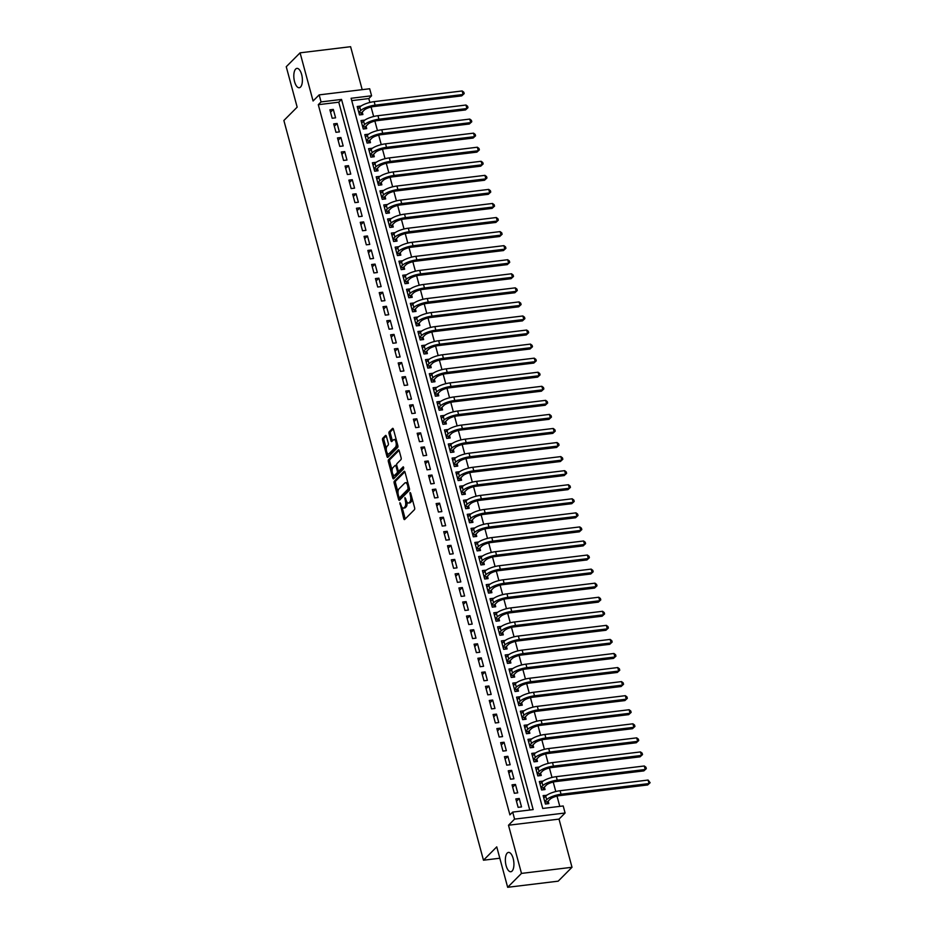 <?xml version="1.0" encoding="UTF-8"?>
<svg xmlns="http://www.w3.org/2000/svg" width="934" height="934" viewBox="0 0 934 934"><rect width="100%" height="100%" fill="white"/><g stroke="black" fill="none" stroke-linecap="round" stroke-linejoin="round"><path stroke-width="1.4" d="M399.915 502.644L403.757 518.65A1.494 0.642 -96.9 0 0 404.469 519.596A1.494 0.642 -96.9 0 0 404.667 519.491L414.439 509.672A1.494 0.642 -96.9 0 0 414.614 507.746L410.656 493.082L410.014 492.487L410.411 495.744A4.775 2.043 -96.9 0 1 409.863 501.897L409.045 502.726A4.775 2.043 -96.9 0 1 408.427 503.041A4.775 2.043 -96.9 0 1 406.115 500.052L404.959 497.565L405.356 500.811A4.775 2.043 -96.9 0 1 404.807 506.975L403.99 507.792A4.775 2.043 -96.9 0 1 403.383 508.119A4.775 2.043 -96.9 0 1 401.071 505.119L399.915 502.644M300.526 87.06A9.737 4.156 -96.9 0 0 301.986 76.004A9.737 4.156 -96.9 0 0 296.93 68.392A9.737 4.156 -96.9 0 0 295.669 69.058A9.737 4.156 -96.9 0 0 294.21 80.114A9.737 4.156 -96.9 0 0 299.277 87.726A9.737 4.156 -96.9 0 0 300.526 87.06M512.077 871.072A9.737 4.156 -96.9 0 0 513.525 860.016A9.737 4.156 -96.9 0 0 508.47 852.403A9.737 4.156 -96.9 0 0 507.22 853.069A9.737 4.156 -96.9 0 0 505.761 864.125A9.737 4.156 -96.9 0 0 510.816 871.737A9.737 4.156 -96.9 0 0 512.077 871.072M386.407 436.33A1.494 0.642 -96.9 0 0 385.684 435.396A1.494 0.642 -96.9 0 0 385.485 435.501L382.753 438.256A1.494 0.642 -96.9 0 0 382.578 440.183L386.968 456.469A1.494 0.642 -96.9 0 0 387.692 457.403A1.494 0.642 -96.9 0 0 387.89 457.31L397.662 447.479A1.494 0.642 -96.9 0 0 397.837 445.553L393.436 429.266A1.494 0.642 -96.9 0 0 392.712 428.332A1.494 0.642 -96.9 0 0 392.525 428.437L389.209 431.765A1.494 0.642 -96.9 0 0 389.034 433.691L390.926 440.661A1.494 0.642 -96.9 0 0 391.638 441.595A1.494 0.642 -96.9 0 0 391.836 441.49L393.483 439.844A3.993 1.705 -96.9 0 1 393.996 439.575A3.993 1.705 -96.9 0 1 396.074 442.693A3.993 1.705 -96.9 0 1 395.467 447.223L389.034 453.691A3.993 1.705 -96.9 0 1 388.521 453.971A3.993 1.705 -96.9 0 1 386.442 450.842A3.993 1.705 -96.9 0 1 387.038 446.312L388.112 445.226A1.494 0.642 -96.9 0 0 388.287 443.3L386.407 436.33M321.062 101.911L319.159 94.883L369.677 88.753L371.58 95.782L351.102 98.268L542.724 808.447L563.202 805.96L565.093 813L514.576 819.118L512.684 812.09L533.162 809.603L341.54 99.424L321.062 101.911L318.296 104.69L509.917 814.868L512.684 812.09M507.664 887.3L521.487 873.407L572.005 867.277L558.182 881.171L507.664 887.3L496.748 846.869L483.473 860.214L283.878 120.498L297.164 107.153L286.248 66.723L300.083 52.829L313.077 100.989L319.159 94.883M572.005 867.277L559.011 819.106L508.493 825.236L521.487 873.407M508.493 825.236L514.576 819.118M394.335 481.185A1.494 0.642 -96.9 0 0 394.16 483.111L398.561 499.398A1.494 0.642 -96.9 0 0 399.273 500.332A1.494 0.642 -96.9 0 0 399.472 500.239L409.244 490.408A1.494 0.642 -96.9 0 0 409.419 488.482L405.017 472.195A1.494 0.642 -96.9 0 0 404.294 471.261A1.494 0.642 -96.9 0 0 404.107 471.366L394.335 481.185L395.701 481.022A1.494 0.642 -96.9 0 0 395.526 482.948L398.001 492.113M392.759 477.939L388.369 461.641A1.494 0.642 -96.9 0 1 388.544 459.715L398.316 449.896A1.494 0.642 -96.9 0 1 398.503 449.791A1.494 0.642 -96.9 0 1 399.227 450.737L401.106 457.707A1.494 0.642 -96.9 0 1 400.943 459.633L396.973 463.614A1.494 0.642 -96.9 0 0 396.81 465.541L398.047 470.164A1.494 0.642 -96.9 0 0 398.771 471.098A1.494 0.642 -96.9 0 0 398.97 470.993L403.231 466.778L403.616 468.786L393.681 478.768A1.494 0.642 -96.9 0 1 393.483 478.873A1.494 0.642 -96.9 0 1 392.759 477.939L394.125 477.764L393.354 474.892M362.194 89.664L350.6 46.7L300.083 52.829M360.676 106.289L357.85 108.881M360.617 106.091L357.208 106.499L359.485 114.94L362.894 114.532L362.229 112.068M364.47 120.358L361.645 122.938M364.412 120.159L361.003 120.568L363.279 129.009L366.688 128.588L366.023 126.125M368.265 134.414L365.439 137.006M368.206 134.216L364.797 134.636L367.074 143.065L370.483 142.657L369.817 140.193M372.059 148.483L369.234 151.063M372.001 148.284L368.591 148.693L370.868 157.134L374.277 156.714L373.612 154.262M375.853 162.539L373.028 165.131M375.795 162.341L372.386 162.761L374.662 171.191L378.072 170.782L377.406 168.318M379.648 176.608L376.822 179.188M379.589 176.409L376.18 176.818L378.457 185.259L381.866 184.839L381.2 182.387M383.442 190.664L380.617 193.256M383.384 190.466L379.975 190.886L382.251 199.316L385.66 198.907L384.995 196.444M387.236 204.733L384.411 207.313M387.178 204.534L383.769 204.943L386.046 213.384L389.455 212.975L388.789 210.512M391.031 218.801L388.205 221.381M390.972 218.591L387.563 219.011L389.84 227.452L393.249 227.032L392.595 224.569M394.825 232.858L392 235.45M394.767 232.659L391.358 233.068L393.634 241.509L397.043 241.1L396.39 238.637M398.62 246.926L395.794 249.506M398.561 246.716L395.152 247.136L397.429 255.577L400.838 255.157L400.184 252.694M402.414 260.983L399.589 263.575M402.356 260.784L398.946 261.193L401.223 269.634L404.632 269.226L403.978 266.762M406.208 275.051L403.383 277.632M406.15 274.853L402.741 275.261L405.017 283.702L408.427 283.282L407.773 280.819M410.003 289.108L407.177 291.7M409.944 288.91L406.535 289.33L408.812 297.759L412.221 297.351L411.567 294.887M413.797 303.176L410.972 305.757M413.739 302.978L410.33 303.387L412.606 311.828L416.015 311.407L415.361 308.956M417.591 317.233L414.766 319.825M417.533 317.035L414.124 317.455L416.401 325.884L419.81 325.476L419.156 323.012M421.386 331.301L418.56 333.882M421.327 331.103L417.918 331.512L420.195 339.953L423.604 339.532L422.95 337.081M425.18 345.358L422.355 347.95M425.122 345.16L421.713 345.58L423.989 354.009L427.398 353.601L426.745 351.137M428.975 359.427L426.149 362.007M428.916 359.228L425.507 359.637L427.784 368.078L431.193 367.657L430.539 365.206M432.769 373.483L429.944 376.075M432.711 373.285L429.301 373.705L431.578 382.134L434.987 381.726L434.333 379.262M436.563 387.552L433.738 390.132M436.505 387.353L433.096 387.762L435.372 396.203L438.782 395.794L438.128 393.331M440.358 401.62L437.532 404.2M440.311 401.41L436.89 401.83L439.167 410.271L442.588 409.851L441.922 407.387M444.152 415.677L441.327 418.269M444.105 415.478L440.685 415.887L442.961 424.328L446.382 423.919L445.716 421.456M447.946 429.745L445.121 432.325M447.9 429.535L444.479 429.955L446.756 438.396L450.176 437.976L449.511 435.513M451.741 443.802L448.915 446.394M451.694 443.603L448.273 444.012L450.55 452.453L453.971 452.044L453.305 449.581M455.535 457.87L452.71 460.45M455.488 457.672L452.068 458.08L454.344 466.521L457.765 466.101L457.1 463.638M459.33 471.927L456.504 474.519M459.283 471.728L455.862 472.149L458.139 480.578L461.559 480.169L460.894 477.706M463.124 485.995L460.299 488.575M463.077 485.797L459.656 486.205L461.933 494.646L465.354 494.226L464.688 491.774M466.918 500.052L464.093 502.644M466.872 499.853L463.451 500.274L465.727 508.703L469.148 508.294L468.483 505.831M470.713 514.12L467.887 516.7M470.666 513.922L467.245 514.33L469.522 522.771L472.943 522.351L472.277 519.899M474.507 528.177L471.682 530.769M474.46 527.979L471.04 528.399L473.316 536.828L476.737 536.42L476.071 533.956M478.301 542.245L475.476 544.826M478.255 542.047L474.834 542.456L477.111 550.897L480.531 550.476L479.866 548.024M482.096 556.314L479.27 558.894M482.049 556.104L478.628 556.524L480.905 564.953L484.326 564.545L483.66 562.081M485.89 570.37L483.065 572.951M485.843 570.172L482.423 570.581L484.699 579.022L488.12 578.613L487.455 576.15M489.685 584.439L486.859 587.019M489.638 584.229L486.217 584.649L488.494 593.09L491.914 592.67L491.249 590.206M493.479 598.496L490.654 601.087M493.432 598.297L490.011 598.706L492.288 607.147L495.709 606.738L495.043 604.275M497.273 612.564L494.448 615.144M497.227 612.354L493.806 612.774L496.082 621.215L499.503 620.795L498.838 618.331M501.068 626.621L498.242 629.212M501.021 626.422L497.6 626.831L499.877 635.272L503.298 634.863L502.632 632.4M504.862 640.689L502.037 643.269M504.815 640.49L501.395 640.899L503.671 649.34L507.092 648.92L506.426 646.456M508.656 654.746L505.831 657.338M508.61 654.547L505.189 654.967L507.466 663.397L510.886 662.988L510.221 660.525M512.451 668.814L509.625 671.394M512.404 668.616L508.983 669.024L511.26 677.465L514.681 677.045L514.015 674.593M516.245 682.871L513.42 685.463M516.198 682.672L512.778 683.093L515.054 691.522L518.475 691.113L517.81 688.65M520.04 696.939L517.214 699.519M519.993 696.741L516.572 697.149L518.849 705.59L522.269 705.17L521.604 702.718M523.834 710.996L521.009 713.588M523.787 710.797L520.366 711.218L522.643 719.647L526.064 719.238L525.398 716.775M527.628 725.064L524.803 727.644M527.582 724.866L524.161 725.274L526.437 733.715L529.858 733.307L529.193 730.843M531.423 739.133L528.597 741.713M531.376 738.922L527.955 739.343L530.232 747.784L533.653 747.363L532.987 744.9M535.217 753.189L532.392 755.781M535.17 752.991L531.75 753.399L534.026 761.84L537.447 761.432L536.781 758.968M539.011 767.258L536.186 769.838M538.965 767.048L535.544 767.468L537.821 775.909L541.241 775.489L540.576 773.025M542.806 781.314L539.98 783.906M542.759 781.116L539.338 781.524L541.615 789.966L545.036 789.557L544.37 787.093M515.837 798.909L518.113 807.338L521.522 806.929L519.246 798.488L515.837 798.909M512.042 784.84L514.319 793.281L517.728 792.861L515.451 784.432L512.042 784.84M508.248 770.784L510.524 779.213L513.933 778.804L511.657 770.363L508.248 770.784M504.453 756.715L506.73 765.156L510.139 764.736L507.863 756.306L504.453 756.715M500.659 742.647L502.936 751.088L506.345 750.679L504.068 742.238L500.659 742.647M496.865 728.59L499.141 737.031L502.55 736.611L500.274 728.17L496.865 728.59M493.07 714.522L495.347 722.963L498.756 722.554L496.479 714.113L493.07 714.522M489.276 700.465L491.553 708.906L494.962 708.486L492.685 700.045L489.276 700.465M485.482 686.397L487.758 694.838L491.167 694.429L488.891 685.988L485.482 686.397M481.675 672.34L483.964 680.769L487.373 680.361L485.096 671.92L481.675 672.34M477.881 658.272L480.158 666.713L483.578 666.292L481.302 657.863L477.881 658.272M474.087 644.215L476.363 652.644L479.784 652.236L477.507 643.795L474.087 644.215M470.292 630.146L472.569 638.587L475.99 638.167L473.713 629.738L470.292 630.146M466.498 616.09L468.775 624.519L472.195 624.11L469.919 615.669L466.498 616.09M462.704 602.021L464.98 610.462L468.401 610.042L466.124 601.613L462.704 602.021M458.909 587.965L461.186 596.394L464.607 595.985L462.33 587.544L458.909 587.965M455.115 573.896L457.391 582.337L460.812 581.917L458.536 573.488L455.115 573.896M451.32 559.828L453.597 568.269L457.018 567.86L454.741 559.419L451.32 559.828M447.526 545.771L449.803 554.212L453.224 553.792L450.947 545.351L447.526 545.771M443.732 531.703L446.008 540.144L449.429 539.735L447.152 531.294L443.732 531.703M439.937 517.646L442.214 526.087L445.635 525.667L443.358 517.226L439.937 517.646M436.143 503.578L438.42 512.019L441.84 511.61L439.564 503.169L436.143 503.578M432.349 489.521L434.625 497.95L438.046 497.542L435.769 489.101L432.349 489.521M428.554 475.453L430.831 483.894L434.252 483.473L431.975 475.044L428.554 475.453M424.76 461.396L427.036 469.825L430.457 469.417L428.181 460.976L424.76 461.396M420.965 447.328L423.242 455.769L426.663 455.348L424.386 446.919L420.965 447.328M417.171 433.271L419.448 441.7L422.868 441.292L420.592 432.851L417.171 433.271M413.377 419.203L415.653 427.644L419.074 427.223L416.798 418.794L413.377 419.203M409.582 405.146L411.859 413.575L415.28 413.167L413.003 404.726L409.582 405.146M405.788 391.077L408.065 399.518L411.485 399.098L409.209 390.669L405.788 391.077M401.994 377.009L404.27 385.45L407.691 385.041L405.414 376.6L401.994 377.009M398.199 362.952L400.476 371.393L403.897 370.973L401.62 362.532L398.199 362.952M394.405 348.884L396.681 357.325L400.102 356.916L397.826 348.475L394.405 348.884M390.61 334.827L392.887 343.268L396.308 342.848L394.031 334.407L390.61 334.827M386.816 320.759L389.093 329.2L392.513 328.791L390.237 320.35L386.816 320.759M383.022 306.702L385.298 315.132L388.719 314.723L386.442 306.282L383.022 306.702M379.227 292.634L381.504 301.075L384.925 300.655L382.648 292.225L379.227 292.634M375.433 278.577L377.71 287.007L381.13 286.598L378.854 278.157L375.433 278.577M371.639 264.509L373.915 272.95L377.336 272.53L375.059 264.1L371.639 264.509M367.844 250.452L370.121 258.881L373.542 258.473L371.265 250.032L367.844 250.452M364.05 236.384L366.326 244.825L369.747 244.404L367.471 235.975L364.05 236.384M360.255 222.315L362.532 230.756L365.953 230.348L363.676 221.907L360.255 222.315M356.461 208.259L358.738 216.7L362.159 216.279L359.882 207.838L356.461 208.259M352.667 194.19L354.943 202.631L358.364 202.223L356.087 193.782L352.667 194.19M348.872 180.134L351.149 188.575L354.57 188.154L352.293 179.713L348.872 180.134M345.078 166.065L347.355 174.506L350.775 174.098L348.487 165.657L345.078 166.065M341.284 152.008L343.56 160.45L346.969 160.029L344.693 151.588L341.284 152.008M337.489 137.94L339.766 146.381L343.175 145.973L340.898 137.531L337.489 137.94M333.695 123.883L335.971 132.313L339.381 131.904L337.104 123.463L333.695 123.883M529.753 810.023L338.773 102.203L318.296 104.69M335.586 117.836L333.31 109.406L329.9 109.815L332.177 118.256L335.586 117.836M559.793 806.381L557.026 796.118M555.788 791.53L553.232 782.05M551.994 777.473L549.437 767.993M548.2 763.405L545.643 753.925M544.405 749.348L541.848 739.856M540.611 735.28L538.054 725.8M536.817 721.223L534.26 711.731M533.022 707.155L530.465 697.675M529.228 693.098L526.671 683.606M525.433 679.03L522.877 669.55M521.639 664.973L519.082 655.481M517.845 650.905L515.288 641.424M514.05 636.848L511.493 627.356M510.256 622.78L507.699 613.299M506.462 608.711L503.905 599.231M502.667 594.654L500.11 585.163M498.873 580.586L496.316 571.106M495.078 566.529L492.522 557.038M491.284 552.461L488.727 542.981M487.49 538.404L484.933 528.913M483.695 524.336L481.138 514.856M479.901 510.279L477.344 500.787M476.106 496.211L473.55 486.731M472.312 482.154L469.755 472.662M468.518 468.086L465.961 458.606M464.723 454.029L462.167 444.537M460.929 439.961L458.372 430.481M457.135 425.892L454.578 416.412M453.34 411.836L450.783 402.344M449.546 397.767L446.989 388.287M445.752 383.711L443.195 374.219M441.957 369.642L439.4 360.162M438.163 355.585L435.606 346.094M434.368 341.517L431.812 332.037M430.574 327.46L428.017 317.969M426.78 313.392L424.223 303.912M422.985 299.335L420.428 289.844M419.191 285.267L416.634 275.787M415.397 271.21L412.84 261.718M411.602 257.142L409.045 247.662M407.808 243.073L405.251 233.593M404.013 229.017L401.457 219.525M400.219 214.948L397.662 205.468M396.425 200.892L393.868 191.4M392.63 186.823L390.073 177.343M388.836 172.767L386.279 163.275M385.041 158.698L382.485 149.218M381.247 144.642L378.69 135.15M377.453 130.573L374.884 121.093M373.658 116.516L371.09 107.025M369.864 102.448L368.813 98.56L351.733 100.639M546.6 795.383L543.133 795.593L545.409 804.034L548.83 803.614L548.165 801.15M483.473 860.214L499.818 858.229M368.813 98.56L371.58 95.782M559.011 819.106L565.093 813M338.773 102.203L341.54 99.424M546.553 795.173L543.775 797.963M519.246 798.488L516.467 801.279M515.451 784.432L512.673 787.21M511.657 770.363L508.878 773.154M507.863 756.306L505.084 759.085M504.068 742.238L501.289 745.028M500.274 728.17L497.495 730.96M496.479 714.113L493.701 716.903M492.685 700.045L489.906 702.835M488.891 685.988L486.112 688.767M485.096 671.92L482.318 674.71M481.302 657.863L478.523 660.642M477.507 643.795L474.729 646.585M473.713 629.738L470.934 632.516M469.919 615.669L467.14 618.46M466.124 601.613L463.346 604.391M462.33 587.544L459.551 590.335M458.536 573.488L455.757 576.266M454.741 559.419L451.963 562.21M450.947 545.351L448.168 548.141M447.152 531.294L444.374 534.085M443.358 517.226L440.579 520.016M439.564 503.169L436.785 505.948M435.769 489.101L432.991 491.891M431.975 475.044L429.196 477.823M428.181 460.976L425.402 463.766M424.386 446.919L421.608 449.698M420.592 432.851L417.813 435.641M416.798 418.794L414.019 421.573M413.003 404.726L410.224 407.516M409.209 390.669L406.43 393.447M405.414 376.6L402.636 379.391M401.62 362.532L398.841 365.322M397.826 348.475L395.047 351.266M394.031 334.407L391.253 337.197M390.237 320.35L387.458 323.129M386.442 306.282L383.664 309.072M382.648 292.225L379.869 295.004M378.854 278.157L376.075 280.947M375.059 264.1L372.281 266.879M371.265 250.032L368.486 252.822M367.471 235.975L364.692 238.754M363.676 221.907L360.898 224.697M359.882 207.838L357.103 210.629M356.087 193.782L353.309 196.572M352.293 179.713L349.514 182.504M348.487 165.657L345.72 168.447M344.693 151.588L341.926 154.379M340.898 137.531L338.131 140.31M337.104 123.463L334.337 126.253M333.31 109.406L330.543 112.185M403.383 508.119L404.749 507.956A4.775 2.043 -96.9 0 0 405.356 507.629L403.99 507.792M407.002 502.118A4.775 2.043 -96.9 0 1 406.173 506.812L405.356 507.629M408.427 503.041L409.793 502.877A4.775 2.043 -96.9 0 0 410.411 502.55L409.045 502.726M412.139 498.581A4.775 2.043 -96.9 0 1 411.229 501.733L410.411 502.55M402.134 507.431L405.111 518.487A1.494 0.642 -96.9 0 0 405.263 518.895M404.877 471.798L395.701 481.022M399.518 497.764L399.915 499.235A1.494 0.642 -96.9 0 0 400.067 499.643M398.911 497.122L399.542 497.705L408.123 489.077L407.703 485.727A4.775 2.043 -96.9 0 0 405.391 482.738A4.775 2.043 -96.9 0 0 404.772 483.065L398.911 488.949A4.775 2.043 -96.9 0 0 398.363 495.113L398.911 497.122M400.628 497.565L399.542 497.705M408.123 489.077L409.501 488.902L400.908 497.53M408.006 483.263A4.775 2.043 -96.9 0 0 406.757 482.563L405.391 482.738M392.105 470.257L389.735 461.478L388.369 461.641M399.087 450.328L389.91 459.551A1.494 0.642 -96.9 0 0 389.735 461.478M399.927 470.876A1.494 0.642 -96.9 0 0 400.137 470.934A1.494 0.642 -96.9 0 0 400.336 470.829L403.733 467.42M392.864 467.747A3.993 1.705 -96.9 0 0 392.268 472.277A3.993 1.705 -96.9 0 0 394.335 475.406A3.993 1.705 -96.9 0 0 394.86 475.126L397.125 472.849A1.494 0.642 -96.9 0 0 397.289 470.923L396.039 466.299A1.494 0.642 -96.9 0 0 395.327 465.365A1.494 0.642 -96.9 0 0 395.129 465.471L392.864 467.747M394.335 475.406L395.701 475.243A3.993 1.705 -96.9 0 0 396.214 474.962L394.86 475.126M398.725 471.098A1.494 0.642 -96.9 0 1 398.491 472.686L396.214 474.962M395.327 465.365L396.693 465.202A1.494 0.642 -96.9 0 0 396.693 465.202A1.494 0.642 -96.9 0 0 396.495 465.307M388.521 453.971L389.887 453.796A3.993 1.705 -96.9 0 0 390.4 453.527L389.034 453.691M397.592 444.666A3.993 1.705 -96.9 0 1 396.833 447.059L390.4 453.527M396.296 439.856A3.993 1.705 -96.9 0 0 395.362 439.4L393.996 439.575M393.296 428.869L390.575 431.601A1.494 0.642 -96.9 0 0 390.4 433.528L392.28 440.498A1.494 0.642 -96.9 0 0 392.432 440.895M387.587 453.515L388.334 456.306A1.494 0.642 -96.9 0 0 388.486 456.703M386.267 435.933L384.108 438.093A1.494 0.642 -96.9 0 0 383.944 440.019L386.291 448.705M544.884 802.049L547.604 801.711L550.068 799.235A7.6 2.195 -15.1 0 1 559.664 795.628L647.659 784.957L649.037 783.568L561.042 794.239A11.406 3.292 164.9 0 0 546.659 799.656L544.755 801.57M547.604 801.711L546.845 803.859M648.091 780.053L650.122 782.715L649.037 783.568L648.091 780.053L560.096 790.724A11.406 3.292 164.9 0 0 545.713 796.13L543.798 798.056M650.122 782.715L647.659 784.957M541.09 787.981L543.81 787.654L546.273 785.179A7.6 2.195 -15.1 0 1 555.87 781.571L643.865 770.889L645.242 769.499L557.248 780.182A11.406 3.292 164.9 0 0 542.864 785.587L540.961 787.502M543.81 787.654L543.051 789.79M644.297 765.985L645.943 767.246L646.316 768.647L645.242 769.499L644.297 765.985L556.302 776.656A11.406 3.292 164.9 0 0 541.918 782.073L540.004 783.988M646.316 768.647L643.865 770.889M537.295 773.924L540.015 773.586L542.479 771.11A7.6 2.195 -15.1 0 1 552.076 767.503L640.07 756.832L641.448 755.443L553.453 766.114A11.406 3.292 164.9 0 0 539.07 771.531L537.167 773.445M540.015 773.586L539.257 775.734M640.502 751.928L642.148 753.178L642.522 754.59L641.448 755.443L640.502 751.928L552.508 762.599A11.406 3.292 164.9 0 0 538.124 768.005L536.209 769.931M642.522 754.59L640.07 756.832M533.501 759.856L536.221 759.529L538.684 757.054A7.6 2.195 -15.1 0 1 548.281 753.446L636.276 742.764L637.653 741.374L549.659 752.057A11.406 3.292 164.9 0 0 535.275 757.462L533.372 759.377M536.221 759.529L535.462 761.665M636.708 737.86L638.354 739.121L638.728 740.522L637.653 741.374L636.708 737.86L548.713 748.531A11.406 3.292 164.9 0 0 534.33 753.948L532.415 755.863M638.728 740.522L636.276 742.764M529.706 745.787L532.427 745.46L534.89 742.985A7.6 2.195 -15.1 0 1 544.487 739.378L632.481 728.707L633.859 727.317L545.865 737.988A11.406 3.292 164.9 0 0 531.481 743.394L529.578 745.32M532.427 745.46L531.668 747.609M632.913 723.803L634.56 725.053L634.933 726.465L633.859 727.317L632.913 723.803L544.919 734.474A11.406 3.292 164.9 0 0 530.535 739.88L528.621 741.806M634.933 726.465L632.481 728.707M525.912 731.731L528.632 731.404L531.096 728.917A7.6 2.195 -15.1 0 1 540.693 725.309L628.687 714.638L630.065 713.249L542.07 723.92A11.406 3.292 164.9 0 0 527.687 729.337L525.784 731.252M528.632 731.404L527.873 733.54M629.119 709.735L630.765 710.996L631.139 712.397L630.065 713.249L629.119 709.735L541.125 720.406A11.406 3.292 164.9 0 0 526.741 725.823L524.826 727.738M631.139 712.397L628.687 714.638M522.106 717.662L524.838 717.335L527.301 714.86A7.6 2.195 -15.1 0 1 536.898 711.253L624.893 700.582L626.27 699.192L538.276 709.863A11.406 3.292 164.9 0 0 523.892 715.269L521.978 717.195M524.838 717.335L524.079 719.484M625.325 695.678L626.971 696.927L627.344 698.34L626.27 699.192L625.325 695.678L537.33 706.349A11.406 3.292 164.9 0 0 522.947 711.755L521.032 713.669M627.344 698.34L624.893 700.582M518.312 703.606L521.044 703.279L523.507 700.792A7.6 2.195 -15.1 0 1 533.104 697.184L621.098 686.513L622.476 685.124L534.481 695.795A11.406 3.292 164.9 0 0 520.098 701.212L518.183 703.127M521.044 703.279L520.285 705.415M621.53 681.61L623.176 682.871L623.55 684.272L622.476 685.124L621.53 681.61L533.536 692.281A11.406 3.292 164.9 0 0 519.152 697.698L517.238 699.613M623.55 684.272L621.098 686.513M514.517 689.537L517.249 689.21L519.713 686.735A7.6 2.195 -15.1 0 1 529.309 683.128L617.304 672.457L618.682 671.067L530.687 681.738A11.406 3.292 164.9 0 0 516.304 687.144L514.389 689.07M517.249 689.21L516.49 691.347M617.736 667.553L619.382 668.802L619.756 670.215L618.682 671.067L617.736 667.553L529.741 678.224A11.406 3.292 164.9 0 0 515.358 683.63L513.443 685.544M619.756 670.215L617.304 672.457M510.723 675.48L513.455 675.142L515.918 672.667A7.6 2.195 -15.1 0 1 525.515 669.059L613.51 658.388L614.887 656.999L526.893 667.67A11.406 3.292 164.9 0 0 512.509 673.087L510.594 675.002M513.455 675.142L512.696 677.29M613.942 653.485L615.588 654.746L615.961 656.147L614.887 656.999L613.942 653.485L525.947 664.156A11.406 3.292 164.9 0 0 511.563 669.573L509.649 671.488M615.961 656.147L613.51 658.388M506.928 661.412L509.66 661.085L512.124 658.61A7.6 2.195 -15.1 0 1 521.721 655.003L609.715 644.332L611.093 642.942L523.098 653.613A11.406 3.292 164.9 0 0 508.715 659.019L506.8 660.933M509.66 661.085L508.902 663.222M610.147 639.416L611.793 640.677L612.167 642.09L611.093 642.942L610.147 639.416L522.153 650.099A11.406 3.292 164.9 0 0 507.769 655.505L505.854 657.419M612.167 642.09L609.715 644.332M503.134 647.355L505.866 647.017L508.329 644.542A7.6 2.195 -15.1 0 1 517.926 640.934L605.921 630.263L607.298 628.874L519.304 639.545A11.406 3.292 164.9 0 0 504.92 644.962L503.006 646.877M505.866 647.017L505.107 649.165M606.353 625.36L607.999 626.621L608.373 628.022L607.298 628.874L606.353 625.36L518.358 636.031A11.406 3.292 164.9 0 0 503.975 641.448L502.06 643.363M608.373 628.022L605.921 630.263M499.34 633.287L502.072 632.96L504.535 630.485A7.6 2.195 -15.1 0 1 514.132 626.877L602.126 616.206L603.504 614.806L515.51 625.488A11.406 3.292 164.9 0 0 501.126 630.894L499.211 632.808M502.072 632.96L501.313 635.097M602.558 611.291L604.205 612.552L604.578 613.953L603.504 614.806L602.558 611.291L514.564 621.974A11.406 3.292 164.9 0 0 500.18 627.379L498.266 629.294M604.578 613.953L602.126 616.206M495.545 619.23L498.277 618.892L500.741 616.417A7.6 2.195 -15.1 0 1 510.338 612.809L598.332 602.138L599.71 600.749L511.715 611.42A11.406 3.292 164.9 0 0 497.332 616.837L495.417 618.752M498.277 618.892L497.518 621.04M598.764 597.235L600.41 598.484L600.784 599.897L599.71 600.749L598.764 597.235L510.77 607.906A11.406 3.292 164.9 0 0 496.386 613.311L494.471 615.237M600.784 599.897L598.332 602.138M491.751 605.162L494.483 604.835L496.946 602.36A7.6 2.195 -15.1 0 1 506.543 598.752L594.538 588.07L595.915 586.68L507.921 597.363A11.406 3.292 164.9 0 0 493.537 602.769L491.623 604.683M494.483 604.835L493.724 606.972M594.97 583.166L596.616 584.427L596.989 585.828L595.915 586.68L594.97 583.166L506.975 593.837A11.406 3.292 164.9 0 0 492.592 599.254L490.677 601.169M596.989 585.828L594.538 588.07M487.957 591.105L490.689 590.767L493.152 588.292A7.6 2.195 -15.1 0 1 502.749 584.684L590.743 574.013L592.121 572.624L504.127 583.295A11.406 3.292 164.9 0 0 489.743 588.712L487.828 590.627M490.689 590.767L489.93 592.915M591.175 569.11L592.821 570.359L593.195 571.771L592.121 572.624L591.175 569.11L503.181 579.78A11.406 3.292 164.9 0 0 488.797 585.186L486.883 587.112M593.195 571.771L590.743 574.013M484.162 577.037L486.894 576.71L489.358 574.235A7.6 2.195 -15.1 0 1 498.954 570.627L586.949 559.945L588.327 558.555L500.332 569.238A11.406 3.292 164.9 0 0 485.949 574.644L484.034 576.558M486.894 576.71L486.135 578.846M587.381 555.041L589.027 556.302L589.401 557.703L588.327 558.555L587.381 555.041L499.386 565.712A11.406 3.292 164.9 0 0 485.003 571.129L483.088 573.044M589.401 557.703L586.949 559.945M480.368 562.968L483.1 562.642L485.563 560.167A7.6 2.195 -15.1 0 1 495.16 556.559L583.155 545.888L584.532 544.499L496.538 555.17A11.406 3.292 164.9 0 0 482.154 560.575L480.239 562.501M483.1 562.642L482.341 564.79M583.587 540.984L585.233 542.234L585.606 543.646L584.532 544.499L583.587 540.984L495.592 551.655A11.406 3.292 164.9 0 0 481.208 557.061L479.294 558.987M585.606 543.646L583.155 545.888M476.573 548.912L479.305 548.585L481.769 546.098A7.6 2.195 -15.1 0 1 491.366 542.491L579.36 531.82L580.738 530.43L492.743 541.101A11.406 3.292 164.9 0 0 478.36 546.518L476.445 548.433M479.305 548.585L478.547 550.721M579.792 526.916L581.438 528.177L581.812 529.578L580.738 530.43L579.792 526.916L491.798 537.587A11.406 3.292 164.9 0 0 477.414 543.004L475.499 544.919M581.812 529.578L579.36 531.82M472.779 534.843L475.511 534.517L477.974 532.041A7.6 2.195 -15.1 0 1 487.571 528.434L575.566 517.763L576.943 516.374L488.949 527.045A11.406 3.292 164.9 0 0 474.565 532.45L472.651 534.376M475.511 534.517L474.752 536.665M575.998 512.859L577.644 514.109L578.018 515.521L576.943 516.374L575.998 512.859L488.003 523.53A11.406 3.292 164.9 0 0 473.62 528.936L471.705 530.851M578.018 515.521L575.566 517.763M468.985 520.787L471.717 520.46L474.18 517.973A7.6 2.195 -15.1 0 1 483.777 514.365L571.771 503.695L573.149 502.305L485.155 512.976A11.406 3.292 164.9 0 0 470.771 518.393L468.856 520.308M471.717 520.46L470.958 522.596M572.203 498.791L573.85 500.052L574.223 501.453L573.149 502.305L572.203 498.791L484.209 509.462A11.406 3.292 164.9 0 0 469.825 514.879L467.911 516.794M574.223 501.453L571.771 503.695M465.19 506.718L467.922 506.391L470.386 503.916A7.6 2.195 -15.1 0 1 479.983 500.309L567.977 489.638L569.355 488.248L481.36 498.919A11.406 3.292 164.9 0 0 466.977 504.325L465.062 506.251M467.922 506.391L467.163 508.528M568.409 484.734L570.055 485.984L570.429 487.396L569.355 488.248L568.409 484.734L480.415 495.405A11.406 3.292 164.9 0 0 466.031 500.811L464.116 502.726M570.429 487.396L567.977 489.638M461.396 492.662L464.128 492.323L466.591 489.848A7.6 2.195 -15.1 0 1 476.188 486.24L564.183 475.569L565.56 474.18L477.566 484.851A11.406 3.292 164.9 0 0 463.182 490.268L461.268 492.183M464.128 492.323L463.369 494.471M564.615 470.666L566.261 471.927L566.634 473.328L565.56 474.18L564.615 470.666L476.62 481.337A11.406 3.292 164.9 0 0 462.237 486.754L460.322 488.669M566.634 473.328L564.183 475.569M457.602 478.593L460.334 478.266L462.797 475.791A7.6 2.195 -15.1 0 1 472.394 472.184L560.388 461.513L561.766 460.123L473.772 470.794A11.406 3.292 164.9 0 0 459.388 476.2L457.473 478.115M460.334 478.266L459.575 480.403M560.82 456.598L562.466 457.858L562.84 459.259L561.766 460.123L560.82 456.598L472.826 467.28A11.406 3.292 164.9 0 0 458.442 472.686L456.528 474.6M562.84 459.259L560.388 461.513M453.807 464.537L456.539 464.198L459.003 461.723A7.6 2.195 -15.1 0 1 468.599 458.115L556.594 447.444L557.972 446.055L469.977 456.726A11.406 3.292 164.9 0 0 455.594 462.143L453.679 464.058M456.539 464.198L455.78 466.346M557.026 442.541L558.672 443.79L559.046 445.203L557.972 446.055L557.026 442.541L469.031 453.212A11.406 3.292 164.9 0 0 454.648 458.629L452.733 460.544M559.046 445.203L556.594 447.444M450.013 450.468L452.745 450.141L455.208 447.666A7.6 2.195 -15.1 0 1 464.805 444.059L552.8 433.388L554.177 431.987L466.183 442.669A11.406 3.292 164.9 0 0 451.799 448.075L449.884 449.99M452.745 450.141L451.986 452.278M553.232 428.472L554.878 429.733L555.251 431.134L554.177 431.987L553.232 428.472L465.237 439.155A11.406 3.292 164.9 0 0 450.853 444.561L448.939 446.475M555.251 431.134L552.8 433.388M446.219 436.411L448.95 436.073L451.414 433.598A7.6 2.195 -15.1 0 1 461.011 429.99L549.005 419.319L550.383 417.93L462.388 428.601A11.406 3.292 164.9 0 0 448.005 434.018L446.09 435.933M448.95 436.073L448.192 438.221M549.437 414.416L551.083 415.665L551.457 417.078L550.383 417.93L549.437 414.416L461.443 425.087A11.406 3.292 164.9 0 0 447.059 430.492L445.144 432.419M551.457 417.078L549.005 419.319M442.424 422.343L445.156 422.016L447.619 419.541A7.6 2.195 -15.1 0 1 457.216 415.934L545.211 405.251L546.588 403.862L458.594 414.544A11.406 3.292 164.9 0 0 444.21 419.95L442.296 421.864M445.156 422.016L444.397 424.153M545.643 400.347L547.289 401.608L547.663 403.009L546.588 403.862L545.643 400.347L457.648 411.018A11.406 3.292 164.9 0 0 443.265 416.436L441.35 418.35M547.663 403.009L545.211 405.251M438.63 408.286L441.362 407.948L443.825 405.473A7.6 2.195 -15.1 0 1 453.422 401.865L541.416 391.194L542.794 389.805L454.8 400.476A11.406 3.292 164.9 0 0 440.416 405.881L438.501 407.808M441.362 407.948L440.603 410.096M541.848 386.291L543.495 387.54L543.868 388.953L542.794 389.805L541.848 386.291L453.854 396.962A11.406 3.292 164.9 0 0 439.47 402.367L437.556 404.294M543.868 388.953L541.416 391.194M434.835 394.218L437.567 393.891L440.031 391.404A7.6 2.195 -15.1 0 1 449.628 387.808L537.622 377.126L539 375.737L451.005 386.407A11.406 3.292 164.9 0 0 436.622 391.825L434.707 393.739M437.567 393.891L436.808 396.028M538.054 372.222L539.7 373.483L540.074 374.884L539 375.737L538.054 372.222L450.06 382.893A11.406 3.292 164.9 0 0 435.664 388.311L433.761 390.225M540.074 374.884L537.622 377.126M431.041 380.15L433.773 379.823L436.236 377.348A7.6 2.195 -15.1 0 1 445.833 373.74L533.828 363.069L535.205 361.68L447.211 372.351A11.406 3.292 164.9 0 0 432.827 377.756L430.913 379.683M433.773 379.823L433.014 381.971M534.26 358.166L535.906 359.415L536.279 360.828L535.205 361.68L534.26 358.166L446.265 368.837A11.406 3.292 164.9 0 0 431.87 374.242L429.967 376.168M536.279 360.828L533.828 363.069M427.247 366.093L429.979 365.766L432.442 363.279A7.6 2.195 -15.1 0 1 442.039 359.672L530.033 349.001L531.411 347.611L443.416 358.282A11.406 3.292 164.9 0 0 429.033 363.7L427.118 365.614M429.979 365.766L429.22 367.903M530.465 344.097L532.111 345.358L532.485 346.759L531.411 347.611L530.465 344.097L442.471 354.768A11.406 3.292 164.9 0 0 428.076 360.185L426.173 362.1M532.485 346.759L530.033 349.001M423.452 352.025L426.184 351.698L428.648 349.223A7.6 2.195 -15.1 0 1 438.244 345.615L526.239 334.944L527.617 333.555L439.622 344.226A11.406 3.292 164.9 0 0 425.239 349.631L423.324 351.558M426.184 351.698L425.425 353.846M526.671 330.041L528.317 331.29L528.691 332.702L527.617 333.555L526.671 330.041L438.676 340.712A11.406 3.292 164.9 0 0 424.281 346.117L422.378 348.032M528.691 332.702L526.239 334.944M419.658 337.968L422.39 337.629L424.853 335.154A7.6 2.195 -15.1 0 1 434.45 331.547L522.445 320.876L523.822 319.486L435.828 330.157A11.406 3.292 164.9 0 0 421.444 335.575L419.529 337.489M422.39 337.629L421.631 339.778M522.877 315.972L524.523 317.233L524.896 318.634L523.822 319.486L522.877 315.972L434.882 326.643A11.406 3.292 164.9 0 0 420.487 332.06L418.584 333.975M524.896 318.634L522.445 320.876M415.863 323.9L418.595 323.573L421.059 321.098A7.6 2.195 -15.1 0 1 430.656 317.49L518.65 306.819L520.028 305.43L432.033 316.101A11.406 3.292 164.9 0 0 417.65 321.506L415.735 323.433M418.595 323.573L417.837 325.709M519.082 301.904L520.728 303.165L521.102 304.577L520.028 305.43L519.082 301.904L431.088 312.586A11.406 3.292 164.9 0 0 416.692 317.992L414.789 319.907M521.102 304.577L518.65 306.819M412.069 309.843L414.801 309.504L417.264 307.029A7.6 2.195 -15.1 0 1 426.861 303.422L514.856 292.751L516.233 291.361L428.239 302.032A11.406 3.292 164.9 0 0 413.855 307.449L411.941 309.364M414.801 309.504L414.042 311.652M515.288 287.847L516.934 289.108L517.308 290.509L516.233 291.361L515.288 287.847L427.293 298.518A11.406 3.292 164.9 0 0 412.898 303.935L410.995 305.85M517.308 290.509L514.856 292.751M408.275 295.774L411.007 295.448L413.47 292.972A7.6 2.195 -15.1 0 1 423.067 289.365L511.061 278.694L512.439 277.305L424.445 287.976A11.406 3.292 164.9 0 0 410.061 293.381L408.146 295.296M411.007 295.448L410.248 297.584M511.493 273.779L513.14 275.04L513.513 276.441L512.439 277.305L511.493 273.779L423.499 284.461A11.406 3.292 164.9 0 0 409.104 289.867L407.201 291.782M513.513 276.441L511.061 278.694M404.48 281.718L407.212 281.379L409.676 278.904A7.6 2.195 -15.1 0 1 419.273 275.297L507.267 264.626L508.645 263.236L420.65 273.907A11.406 3.292 164.9 0 0 406.267 279.324L404.352 281.239M407.212 281.379L406.453 283.527M507.699 259.722L509.345 260.971L509.719 262.384L508.645 263.236L507.699 259.722L419.705 270.393A11.406 3.292 164.9 0 0 405.309 275.81L403.406 277.725M509.719 262.384L507.267 264.626M400.686 267.649L403.418 267.322L405.881 264.847A7.6 2.195 -15.1 0 1 415.478 261.24L503.473 250.557L504.85 249.168L416.856 259.85A11.406 3.292 164.9 0 0 402.472 265.256L400.558 267.171M403.418 267.322L402.659 269.459M503.905 245.654L505.551 246.915L505.924 248.316L504.85 249.168L503.905 245.654L415.91 256.325A11.406 3.292 164.9 0 0 401.515 261.742L399.612 263.657M505.924 248.316L503.473 250.557M396.892 253.593L399.624 253.254L402.087 250.779A7.6 2.195 -15.1 0 1 411.684 247.171L499.678 236.5L501.056 235.111L413.062 245.782A11.406 3.292 164.9 0 0 398.678 251.199L396.763 253.114M399.624 253.254L398.865 255.402M500.11 231.597L501.756 232.846L502.13 234.259L501.056 235.111L500.11 231.597L412.116 242.268A11.406 3.292 164.9 0 0 397.721 247.673L395.818 249.6M502.13 234.259L499.678 236.5M393.097 239.524L395.829 239.197L398.293 236.722A7.6 2.195 -15.1 0 1 407.889 233.115L495.884 222.432L497.262 221.043L409.267 231.725A11.406 3.292 164.9 0 0 394.884 237.131L392.969 239.046M395.829 239.197L395.07 241.334M496.316 217.529L497.962 218.79L498.336 220.19L497.262 221.043L496.316 217.529L408.321 228.2A11.406 3.292 164.9 0 0 393.926 233.617L392.023 235.531M498.336 220.19L495.884 222.432M389.303 225.468L392.035 225.129L394.498 222.654A7.6 2.195 -15.1 0 1 404.095 219.046L492.09 208.375L493.467 206.986L405.473 217.657A11.406 3.292 164.9 0 0 391.089 223.063L389.174 224.989M392.035 225.129L391.276 227.277M492.522 203.472L494.168 204.721L494.541 206.134L493.467 206.986L492.522 203.472L404.527 214.143A11.406 3.292 164.9 0 0 390.132 219.548L388.229 221.475M494.541 206.134L492.09 208.375M385.508 211.399L388.24 211.072L390.704 208.586A7.6 2.195 -15.1 0 1 400.301 204.978L488.295 194.307L489.673 192.918L401.678 203.589A11.406 3.292 164.9 0 0 387.295 209.006L385.38 210.921M388.24 211.072L387.482 213.209M488.727 189.404L490.373 190.664L490.747 192.065L489.673 192.918L488.727 189.404L400.733 200.074A11.406 3.292 164.9 0 0 386.337 205.492L384.434 207.406M490.747 192.065L488.295 194.307M381.714 197.331L384.446 197.004L386.909 194.529A7.6 2.195 -15.1 0 1 396.506 190.921L484.501 180.25L485.878 178.861L397.884 189.532A11.406 3.292 164.9 0 0 383.5 194.937L381.586 196.864M384.446 197.004L383.687 199.152M484.933 175.347L486.579 176.596L486.953 178.009L485.878 178.861L484.933 175.347L396.938 186.018A11.406 3.292 164.9 0 0 382.543 191.423L380.64 193.35M486.953 178.009L484.501 180.25M377.92 183.274L380.652 182.947L383.115 180.46A7.6 2.195 -15.1 0 1 392.712 176.853L480.706 166.182L482.084 164.793L394.09 175.464A11.406 3.292 164.9 0 0 379.706 180.881L377.791 182.795M380.652 182.947L379.893 185.084M481.138 161.278L482.785 162.539L483.158 163.94L482.084 164.793L481.138 161.278L393.144 171.949A11.406 3.292 164.9 0 0 378.749 177.367L376.846 179.281M483.158 163.94L480.706 166.182M374.125 169.206L376.857 168.879L379.321 166.404A7.6 2.195 -15.1 0 1 388.918 162.796L476.9 152.125L478.29 150.736L390.295 161.407A11.406 3.292 164.9 0 0 375.912 166.812L373.997 168.739M376.857 168.879L376.098 171.027M477.344 147.222L478.99 148.471L479.364 149.884L478.29 150.736L477.344 147.222L389.35 157.893A11.406 3.292 164.9 0 0 374.954 163.298L373.051 165.213M479.364 149.884L476.9 152.125M370.331 155.149L373.063 154.81L375.526 152.335A7.6 2.195 -15.1 0 1 385.123 148.728L473.106 138.057L474.495 136.668L386.501 147.339A11.406 3.292 164.9 0 0 372.117 152.756L370.203 154.67M373.063 154.81L372.292 156.959M473.55 133.153L475.196 134.414L475.569 135.815L474.495 136.668L473.55 133.153L385.555 143.824A11.406 3.292 164.9 0 0 371.16 149.242L369.257 151.156M475.569 135.815L473.106 138.057M366.537 141.081L369.269 140.754L371.732 138.279A7.6 2.195 -15.1 0 1 381.329 134.671L469.312 124L470.701 122.611L382.707 133.282A11.406 3.292 164.9 0 0 368.323 138.687L366.408 140.602M369.269 140.754L368.498 142.89M469.755 119.085L471.401 120.346L471.775 121.759L470.701 122.611L469.755 119.085L381.761 129.768A11.406 3.292 164.9 0 0 367.366 135.173L365.463 137.088M471.775 121.759L469.312 124M362.742 127.024L365.474 126.685L367.938 124.21A7.6 2.195 -15.1 0 1 377.534 120.603L465.517 109.932L466.907 108.542L378.912 119.213A11.406 3.292 164.9 0 0 364.529 124.631L362.614 126.545M365.474 126.685L364.704 128.834M465.961 105.028L467.607 106.289L467.981 107.69L466.907 108.542L465.961 105.028L377.966 115.699A11.406 3.292 164.9 0 0 363.571 121.116L361.668 123.031M467.981 107.69L465.517 109.932M358.948 112.956L361.68 112.629L364.143 110.154A7.6 2.195 -15.1 0 1 373.74 106.546L461.723 95.875L463.112 94.486L375.118 105.157A11.406 3.292 164.9 0 0 360.734 110.562L358.819 112.477M361.68 112.629L360.909 114.765M462.167 90.96L463.813 92.221L464.186 93.622L463.112 94.486L462.167 90.96L374.172 101.643A11.406 3.292 164.9 0 0 359.777 107.048L357.874 108.963M464.186 93.622L461.723 95.875M400.733 503.87L399.799 503.986M410.832 493.724L409.898 493.841M405.776 498.803L404.842 498.919M406.173 506.812L404.807 506.975M406.313 500.694L405.356 500.811M411.229 501.733L409.863 501.897M411.345 495.627L410.411 495.744M405.111 518.487L403.757 518.65M399.915 499.235L398.561 499.398M395.526 482.948L394.16 483.111M409.185 487.618L408.251 487.735M408.637 485.622L407.703 485.727M389.91 459.551L388.544 459.715M400.336 470.829L398.97 470.993M398.491 472.686L397.125 472.849M398.328 470.806L397.289 470.923M396.985 466.194L396.039 466.299M396.833 447.059L395.467 447.223M392.28 440.498L390.926 440.661M390.4 433.528L389.034 433.691M390.575 431.601L389.209 431.765M388.334 456.306L386.968 456.469M383.944 440.019L382.578 440.183M384.108 438.093L382.753 438.256M546.659 799.656L545.713 796.13M561.042 794.239L560.096 790.724M542.864 785.587L541.918 782.073M557.248 780.182L556.302 776.656M539.07 771.531L538.124 768.005M553.453 766.114L552.508 762.599M535.275 757.462L534.33 753.948M549.659 752.057L548.713 748.531M531.481 743.394L530.535 739.88M545.865 737.988L544.919 734.474M527.687 729.337L526.741 725.823M542.07 723.92L541.125 720.406M523.892 715.269L522.947 711.755M538.276 709.863L537.33 706.349M520.098 701.212L519.152 697.698M534.481 695.795L533.536 692.281M516.304 687.144L515.358 683.63M530.687 681.738L529.741 678.224M512.509 673.087L511.563 669.573M526.893 667.67L525.947 664.156M508.715 659.019L507.769 655.505M523.098 653.613L522.153 650.099M504.92 644.962L503.975 641.448M519.304 639.545L518.358 636.031M501.126 630.894L500.18 627.379M515.51 625.488L514.564 621.974M497.332 616.837L496.386 613.311M511.715 611.42L510.77 607.906M493.537 602.769L492.592 599.254M507.921 597.363L506.975 593.837M489.743 588.712L488.797 585.186M504.127 583.295L503.181 579.78M485.949 574.644L485.003 571.129M500.332 569.238L499.386 565.712M482.154 560.575L481.208 557.061M496.538 555.17L495.592 551.655M478.36 546.518L477.414 543.004M492.743 541.101L491.798 537.587M474.565 532.45L473.62 528.936M488.949 527.045L488.003 523.53M470.771 518.393L469.825 514.879M485.155 512.976L484.209 509.462M466.977 504.325L466.031 500.811M481.36 498.919L480.415 495.405M463.182 490.268L462.237 486.754M477.566 484.851L476.62 481.337M459.388 476.2L458.442 472.686M473.772 470.794L472.826 467.28M455.594 462.143L454.648 458.629M469.977 456.726L469.031 453.212M451.799 448.075L450.853 444.561M466.183 442.669L465.237 439.155M448.005 434.018L447.059 430.492M462.388 428.601L461.443 425.087M444.21 419.95L443.265 416.436M458.594 414.544L457.648 411.018M440.416 405.881L439.47 402.367M454.8 400.476L453.854 396.962M436.622 391.825L435.664 388.311M451.005 386.407L450.06 382.893M432.827 377.756L431.87 374.242M447.211 372.351L446.265 368.837M429.033 363.7L428.076 360.185M443.416 358.282L442.471 354.768M425.239 349.631L424.281 346.117M439.622 344.226L438.676 340.712M421.444 335.575L420.487 332.06M435.828 330.157L434.882 326.643M417.65 321.506L416.692 317.992M432.033 316.101L431.088 312.586M413.855 307.449L412.898 303.935M428.239 302.032L427.293 298.518M410.061 293.381L409.104 289.867M424.445 287.976L423.499 284.461M406.267 279.324L405.309 275.81M420.65 273.907L419.705 270.393M402.472 265.256L401.515 261.742M416.856 259.85L415.91 256.325M398.678 251.199L397.721 247.673M413.062 245.782L412.116 242.268M394.884 237.131L393.926 233.617M409.267 231.725L408.321 228.2M391.089 223.063L390.132 219.548M405.473 217.657L404.527 214.143M387.295 209.006L386.337 205.492M401.678 203.589L400.733 200.074M383.5 194.937L382.543 191.423M397.884 189.532L396.938 186.018M379.706 180.881L378.749 177.367M394.09 175.464L393.144 171.949M375.912 166.812L374.954 163.298M390.295 161.407L389.35 157.893M372.117 152.756L371.16 149.242M386.501 147.339L385.555 143.824M368.323 138.687L367.366 135.173M382.707 133.282L381.761 129.768M364.529 124.631L363.571 121.116M378.912 119.213L377.966 115.699M360.734 110.562L359.777 107.048M375.118 105.157L374.172 101.643M400.779 497.612L399.413 497.775M400.137 470.934L398.771 471.098"/></g></svg>
